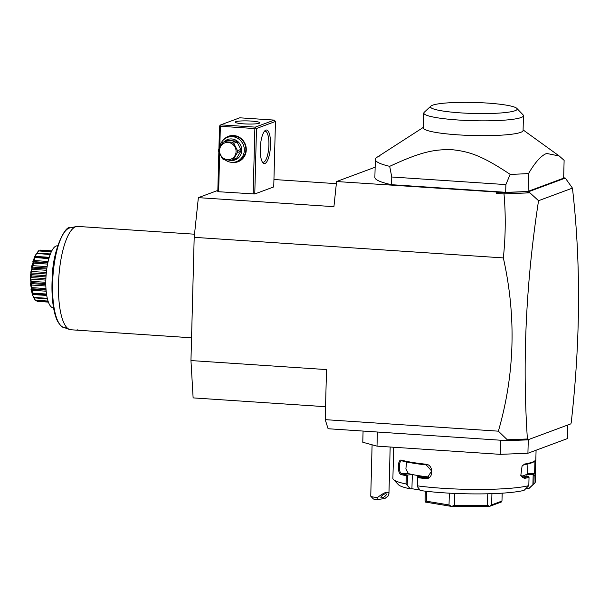 <?xml version="1.0" encoding="UTF-8"?>
<svg xmlns="http://www.w3.org/2000/svg" width="609" height="609" viewBox="0 0 609 609"><rect width="100%" height="100%" fill="white"/><g stroke="black" fill="none" stroke-linecap="round" stroke-linejoin="round"><path stroke-width="0.91" d="M325.541 406.705L193.122 397.89L190.96 360.558L194.187 237.335L198.367 197.643L217.839 190.419M336.351 183.659L273.936 179.51M198.367 197.643L333.922 206.672L336.571 181.535L503.894 192.497L528.901 191.607L565.312 178.087L572.445 188.112C580.94 261.946 580.537 340.058 571.242 422.448L570.869 423.856L527.683 439.888L506.855 440.642L328.091 428.736L325.206 419.647L326.515 369.587L190.96 360.558M503.894 192.497L504.008 193.966C505.843 215.038 505.615 236.353 503.339 257.911C516.447 316.672 514.788 374.421 498.368 431.172L325.206 419.647M503.339 257.911L194.187 237.335M506.855 440.642L507.297 439.789L498.368 431.172M363.078 431.065L362.789 442.256L377.017 446.138L377.39 432.025M528.277 439.668L527.919 453.248L500.255 454.344L377.017 446.138M500.255 454.344L500.621 440.223M567.786 425.006L567.428 438.579L527.919 453.248M528.818 485.639A71.2 9.059 -178.5 0 1 417.348 485.837L417.317 486.545L420.416 490.534A66.023 8.397 -178.5 0 0 524.083 490.352L528.818 485.639L529.031 477.418A71.2 9.059 -178.5 0 1 524.311 478.408L520.809 475.522L522.088 465.976L524.684 464.028A71.2 9.059 1.5 0 0 532.433 462.124A71.2 9.059 1.5 0 0 535.22 460.625A71.2 9.059 1.5 0 0 535.737 459.924L535.357 474.304A71.2 9.059 -178.5 0 1 534.146 475.522L533.933 483.736L528.665 488.646L526.61 488.509L526.625 487.954M428.949 477.014A63.435 8.069 -178.5 0 1 417.34 475.439L412.301 474.601L411.928 488.715L410.329 488.86L406.096 483.972L406.31 475.758A71.2 9.059 -178.5 0 1 401.141 474.548C397.129 473.764 397.525 458.569 401.521 460.168A71.2 9.059 1.5 0 0 425.836 464.21C434.011 464.629 433.6 479.823 425.463 478.583A71.2 9.059 -178.5 0 1 417.568 477.623L417.348 485.837M406.096 483.972A71.2 9.059 -178.5 0 1 393.444 479.519A71.2 9.059 -178.5 0 1 392.889 478.339L393.703 447.25M529.031 477.418L528.582 476.504L522.393 476.093L524.684 475.241A63.435 8.069 -178.5 0 1 521.235 476.246M528.627 476.52A70.423 8.96 -178.5 0 1 523.671 477.563L520.71 475.264M524.311 478.408L523.671 477.563L522.568 477.426M524.684 464.028L521.928 466.212M535.22 460.625L534.428 461.363A70.423 8.96 -178.5 0 1 524.014 464.728M535.478 472.957L535.242 482.069A71.2 9.059 -178.5 0 1 534.626 483.219A71.2 9.059 -178.5 0 1 533.933 483.736M535.357 474.304L534.603 473.513A70.423 8.96 -178.5 0 1 533.271 474.799L534.146 475.522M527.95 463.936L527.584 473.36A63.435 8.069 -178.5 0 1 524.684 475.241L526.975 474.388L533.271 474.799M533.164 474.799L532.905 484.642M534.626 483.219L529.358 488.129A66.023 8.397 -178.5 0 1 528.665 488.646M410.329 488.86A66.023 8.397 -178.5 0 1 398.446 484.703L393.444 479.519M525.658 488.86L526.61 488.509M411.928 488.715L420.05 490.07M406.667 461.98L405.883 468.816L408.35 473.581A63.435 8.069 -178.5 0 0 417.34 475.439L422.387 476.276L417.576 476.702L417.568 477.623M412.301 474.601L407.368 475.028A70.423 8.96 -178.5 0 1 401.856 473.749C398.263 473.117 398.621 459.445 402.191 460.914A70.423 8.96 1.5 0 0 426.239 464.911L431.629 471.016L427.373 477.669L425.904 477.745A70.423 8.96 -178.5 0 1 417.576 476.718M407.231 484.871L407.482 475.028M407.368 475.028L406.31 475.758M401.148 474.548L401.856 473.749L408.35 473.581M401.521 460.168L401.773 460.861M425.836 464.21L426.239 464.911M425.463 478.583L425.904 477.745L428.759 477.129M417.576 476.702L417.317 486.545M526.922 476.39L526.975 474.388M491.927 493.671L491.638 504.876L489.621 506.353A38.839 4.941 -178.5 0 1 489.545 506.361L451.688 506.429L454.39 505.31L454.695 493.419M487.763 493.792L487.466 505.249L489.545 506.361M502.174 493.176L501.968 501.04L491.638 504.876M501.968 501.04L501.451 501.968L489.621 506.353M425.333 491.159L425.09 500.446L425.539 502.09A38.839 4.941 -178.5 0 0 425.562 502.105L426.277 501.177L426.536 491.303M449.335 493.161L449.023 504.952L426.277 501.177M451.688 506.429A38.839 4.941 -178.5 0 1 451.596 506.422L425.562 502.105M449.023 504.952L451.596 506.422M487.466 505.249L454.39 505.31M534.938 460.67L534.603 473.513L527.584 473.36M524.357 439.942L526.503 439.629L527.059 439.005L507.297 439.789M527.059 439.005L527.714 438.609L527.683 439.888M527.714 438.609L526.503 439.629M504.13 193.86L529.921 192.832L538.546 200.696C525.978 282.348 522.256 361.693 527.379 438.731M498.809 192.162L496.647 193.479L504.008 193.966M496.777 192.2L496.647 193.479M219.643 153.689L218.646 191.736L217.809 191.508L218.844 151.915M218.646 191.736L254.775 193.966L273.745 186.925L275.458 121.465L274.256 120.095L239.756 117.803L220.785 124.845L219.522 126.04L218.928 148.832M336.571 181.535L375.136 167.216M565.312 178.087L563.66 177.752M379.97 155.858A97.09 12.347 1.5 0 0 377.04 157.251A97.09 12.347 1.5 0 0 375.342 159.467L374.87 177.303A97.09 12.347 1.5 0 0 391.557 184.694L505.683 192.299A97.09 12.347 1.5 0 0 528.094 191.363L563.652 178.163L564.117 160.327L559.184 155.973L546.692 153.453C541.264 155.455 535.22 162.146 528.559 173.535L528.094 191.363M572.445 188.112L538.546 200.696M524.258 191.69L529.617 192.277L528.901 191.607M529.617 192.277L529.921 192.832M375.342 159.467A97.09 12.347 1.5 0 0 389.691 166.341C420.979 151.793 434.331 149.205 452.099 149.7C469.729 151.557 482.351 155.881 510.159 174.364L505.881 184.596L505.683 192.299M510.159 174.364A97.09 12.347 1.5 0 0 528.559 173.535M505.881 184.596L391.762 176.998L391.557 184.694M389.691 166.341L391.762 176.998M523.078 130.509A49.839 6.341 -178.5 0 1 520.703 132.359A49.839 6.341 -178.5 0 1 465.474 135.267A49.839 6.341 -178.5 0 1 423.43 127.898L423.818 113.076A49.839 6.341 1.5 0 0 465.299 120.415A49.839 6.341 1.5 0 0 520.725 117.666A49.839 6.341 -178.5 0 0 523.466 115.68L523.078 130.509M516.828 108.379A43.368 5.519 1.5 0 0 477.821 102.571A43.368 5.519 1.5 0 0 432.527 105.212A43.368 5.519 1.5 0 0 430.837 106.126A43.368 5.519 1.5 0 0 464.309 113.099A43.368 5.519 1.5 0 0 515.1 110.709A43.368 5.519 1.5 0 0 516.828 108.379L523.078 114.857A49.839 6.341 -178.5 0 1 523.466 115.68M430.837 106.126L424.252 112.269A49.839 6.341 1.5 0 0 423.818 113.076M254.775 193.966L256.496 128.507L275.458 121.465M265.844 130.12A16.831 5.047 -86.2 0 1 270.541 144.896A16.831 5.047 -86.2 0 1 264.968 163.494A16.831 5.047 -86.2 0 1 262.761 162.641A16.831 5.047 -86.2 0 1 260.37 146.472A16.831 5.047 -86.2 0 1 264.885 130.76A16.831 5.047 -86.2 0 1 265.844 130.12M256.496 128.507L255.696 127.898L254.867 128.568L253.154 194.035M219.811 147.081L220.359 126.269L254.867 128.568M223.48 139.88A13.596 12.85 69.6 0 1 233.696 135.518A13.596 12.85 69.6 0 1 246.28 149.86A13.596 12.85 69.6 0 1 232.988 162.474A13.596 12.85 69.6 0 1 231.816 162.337M220.359 126.269L219.956 125.515M220.785 124.845L255.293 127.136L274.256 120.095M235.812 121.693A12.302 1.568 -178.5 0 1 249.446 120.97A12.302 1.568 -178.5 0 1 259.815 122.79A12.302 1.568 -178.5 0 1 259.228 123.246A12.302 1.568 -178.5 0 1 245.602 123.962A12.302 1.568 -178.5 0 1 235.226 122.15A12.302 1.568 -178.5 0 1 235.812 121.693M255.293 127.136L255.696 127.898M264.283 131.46A15.537 4.659 -86.2 0 1 264.572 131.323A15.537 4.659 -86.2 0 1 265.204 131.224A15.537 4.659 -86.2 0 1 268.873 145.993A15.537 4.659 -86.2 0 1 263.766 162.123A15.537 4.659 -86.2 0 1 263.141 162.222A15.537 4.659 -86.2 0 1 262.258 161.865M219.788 147.294A12.949 12.241 69.6 0 1 227.492 137.36L229.037 136.789A12.949 12.241 69.6 0 1 233.879 136.089A12.949 12.241 69.6 0 1 245.686 147.165A12.949 12.241 69.6 0 1 238.05 161.058L236.505 161.629A12.949 12.241 69.6 0 1 231.664 162.329A12.949 12.241 69.6 0 1 224.987 159.794M227.492 137.36A12.949 12.241 69.6 0 1 232.333 136.66A12.949 12.241 69.6 0 1 244.14 147.736A12.949 12.241 69.6 0 1 236.505 161.629M224.013 141.851A10.871 10.284 69.6 0 1 231.648 138.943A10.871 10.284 69.6 0 1 241.72 150.415A10.871 10.284 69.6 0 1 231.085 160.51A10.871 10.284 69.6 0 1 228.756 160.076M236.65 158.15A9.965 9.424 -110.4 0 1 235.089 158.979L231.755 160.213L223.853 159.687A9.965 9.424 -110.4 0 1 222.338 158.66L218.57 151.26A9.965 9.424 -110.4 0 1 218.547 150.332A9.965 9.424 -110.4 0 1 218.616 149.411L222.757 142.536A9.965 9.424 -110.4 0 1 224.325 141.714L227.652 140.481L235.554 141.006A9.965 9.424 69.6 0 1 237.076 142.034L240.837 149.433A9.965 9.424 69.6 0 1 240.791 151.283L236.65 158.15L233.323 159.391L237.464 152.516A9.965 9.424 -110.4 0 0 237.525 151.595A9.965 9.424 -110.4 0 0 237.51 150.667L240.837 149.433M235.554 141.006L232.227 142.24L224.325 141.714M237.076 142.034L233.742 143.275A9.965 9.424 -110.4 0 0 232.227 142.24M233.742 143.275L237.51 150.667M240.791 151.283L237.464 152.516M231.755 160.213A9.965 9.424 -110.4 0 0 233.323 159.391M219.552 150.499A8.671 8.199 -110.4 0 0 227.583 159.649A8.671 8.199 -110.4 0 0 236.071 151.595A8.671 8.199 -110.4 0 0 228.04 142.445A8.671 8.199 -110.4 0 0 219.552 150.499M372.099 444.798L370.752 496.152A9.059 1.149 1.5 0 0 370.828 496.305A9.059 1.149 1.5 0 0 374.04 497.134A9.059 1.149 1.5 0 0 377.588 497.454L376.697 499.608A6.471 0.822 -178.5 0 1 373.325 498.893L370.828 496.305M377.588 497.454C384.294 492.247 388.085 490.945 388.953 493.541L388.024 496.114L384.781 498.573L376.697 499.608M385.482 493.792A3.235 1.149 145.7 0 0 382.239 495.467A3.235 1.149 145.7 0 0 380.983 497.652A3.235 1.149 145.7 0 0 381.835 497.865A3.235 1.149 145.7 0 0 385.078 496.19A3.235 1.149 145.7 0 0 386.334 494.006A3.235 1.149 145.7 0 0 385.482 493.792M77.906 329.773A51.78 15.522 -86.2 0 1 75.942 330.101M71.017 329.773A51.78 15.522 -86.2 0 1 70.888 329.766A51.78 15.522 -86.2 0 1 69.593 329.499A51.78 15.522 -86.2 0 1 58.761 278.343A51.78 15.522 -86.2 0 1 75.668 226.754A51.78 15.522 -86.2 0 1 76.445 226.525A51.78 15.522 -86.2 0 1 77.762 226.426L194.515 234.206M64.584 327.52L68.254 328.807M53.554 307.857L53.249 307.834A31.067 9.31 -86.2 0 1 45.835 280.353A31.067 9.31 93.8 0 1 57.375 245.83L57.68 245.853M36.989 253.039L38.428 250.9L51.278 251.898M38.428 250.9A25.685 7.696 -86.2 0 1 38.512 250.832L51.438 251.57M38.595 251.053L36.685 253.565M47.441 298.958L33.564 297.778A25.685 7.696 -86.2 0 1 33.503 297.641L32.231 293.637A25.685 7.696 -86.2 0 1 32.186 293.454L31.013 289.366L31.348 288.285A25.685 7.696 -86.2 0 1 31.325 288.057L30.45 284.099L30.975 282.074A25.685 7.696 -86.2 0 1 30.975 281.822C30.039 279.173 30.092 277.042 31.143 275.428A25.685 7.696 -86.2 0 1 31.158 275.169L30.762 272.238L31.828 268.805A25.685 7.696 -86.2 0 1 31.866 268.554L31.607 266.453L32.993 262.654A25.685 7.696 -86.2 0 1 33.046 262.433L32.856 261.291L34.553 257.394A25.685 7.696 -86.2 0 1 34.622 257.211L36.411 253.382A25.685 7.696 -86.2 0 1 36.487 253.26L50.41 253.93M36.411 253.382L50.166 254.57M36.586 253.664L34.873 256.359L49.245 257.318M34.873 256.359L34.454 257.272L35.086 256.876L49.101 257.813L34.409 257.105M34.454 257.272L35.086 256.876M34.553 257.394L48.842 258.718M34.751 257.782L33.259 260.469L48.141 261.467M33.259 260.469L32.901 261.664L33.48 262.007L47.814 262.966M32.901 261.664L33.48 262.007L33.046 262.433M32.993 262.654L33.213 263.126L47.586 264.078M33.213 263.126L31.95 265.615L47.121 266.628M31.95 265.615L31.683 267.016L46.901 268.029M31.683 267.016L32.262 268.074L46.756 269.041M31.828 268.805L32.079 269.33L46.589 270.297M32.262 268.074L31.866 268.554M32.079 269.33L31.029 271.447L46.345 272.467M31.029 271.447L30.869 272.954L46.2 273.974M30.869 272.954L31.516 274.667L46.063 275.633M31.143 275.428L31.432 275.968L45.979 276.935M31.516 274.667L31.158 275.169M31.432 275.968L30.572 277.567L45.896 278.587M30.572 277.567L30.526 279.082L45.842 280.102M30.526 279.082L31.295 281.335L45.797 282.302M30.975 282.074L31.31 282.599L45.797 283.558M31.295 281.335L30.975 281.822M31.31 282.599L30.595 283.55L45.812 284.57M30.595 283.55L30.678 284.974L45.85 285.979M30.678 284.974L31.599 287.615L45.972 288.575M31.348 288.285L31.721 288.757L46.048 289.709M31.599 287.615L31.325 288.057M31.105 289.001L31.721 288.757L31.105 289.001L31.303 290.227L46.177 291.216M31.303 290.227L32.429 293.096L46.512 294.033M32.231 293.637L46.649 294.962M32.071 293.546L32.642 294.033L32.071 293.546L32.368 294.49L46.726 295.449M32.665 294.056L46.649 294.992M32.368 294.49L33.708 297.39L47.281 298.296M33.799 297.474L35.368 300.214L48.02 301.052M35.368 300.214L35.185 300.344A25.685 7.696 -86.2 0 0 35.253 300.412L48.134 301.394M36.814 300.64L37.278 301.364L48.377 302.102L37.126 301.364L36.631 300.633M39.882 250.794L40.476 250.101L51.788 250.87L40.537 250.109A25.685 7.696 -86.2 0 1 40.559 250.109L41.039 250.147M40.651 250.124L40.065 250.809M35.185 300.344L34.043 298.06M32.711 295.616L30.48 275.177L35.459 255.095M76.445 226.525L69.89 227.911A49.961 14.974 93.8 0 0 52.907 276.669A49.961 14.974 93.8 0 0 63.283 327.254L69.593 329.499M535.813 460.374L536.08 450.218M523.093 129.923L559.184 155.973M423.453 127.311L377.04 157.251M388.953 493.541L390.171 447.014M70.888 329.766L191.553 337.797M47.89 262.601L33.251 261.626M46.078 290.074L31.455 289.1M69.89 227.911C66.122 224.729 52.557 248.716 52.191 278.503C51.674 288.263 51.993 297.207 53.15 305.322C54.148 312.181 55.67 317.586 57.718 321.544C60.337 325.541 62.194 327.444 63.283 327.254"/></g></svg>
